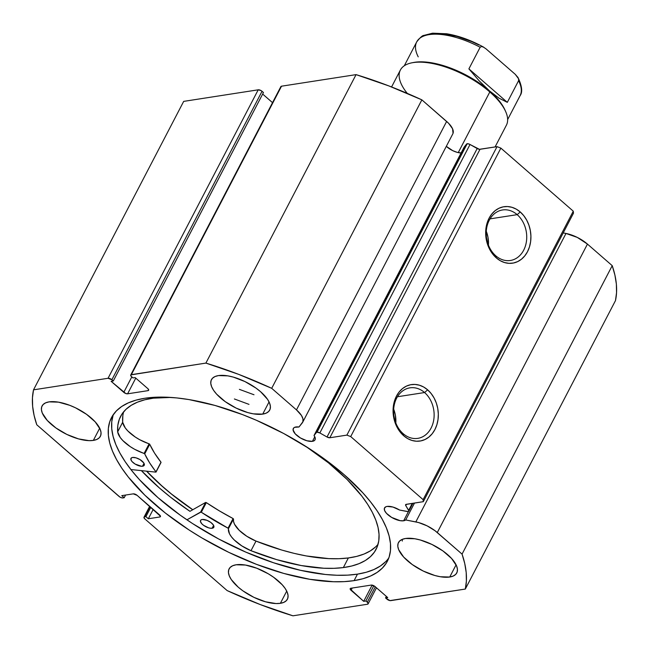 <?xml version="1.0" encoding="UTF-8"?>
<svg xmlns="http://www.w3.org/2000/svg" width="649" height="649" viewBox="0 0 649 649"><rect width="100%" height="100%" fill="white"/><g stroke="black" fill="none" stroke-linecap="round" stroke-linejoin="round"><path stroke-width="0.97" d="M466.623 144.013L316.461 432.477A2.985 1.257 27.5 0 1 317.045 432.193L467.207 143.729A2.985 1.257 -152.5 0 0 466.623 144.013A2.985 1.257 27.5 0 1 467.207 143.729L469.259 144.119L479.4 149.311L497.045 146.65L500.874 148.118L573.278 211.185L573.465 213.213L423.302 501.677L405.82 504.468L405.763 505.587L408.886 510.925L408.099 511.582L399.597 510.049L392.929 507.047L387.153 506.415A12.25 5.16 27.5 0 1 399.597 510.049L407.223 511.526A2.985 1.257 27.5 0 0 408.821 511.201A2.985 1.257 27.5 0 0 408.667 510.309L405.763 505.587L406.436 504.289L405.763 505.587A2.985 1.257 27.5 0 1 405.609 504.695A2.985 1.257 27.5 0 1 406.25 504.322L423.302 501.677L423.116 499.641L423.302 501.677L573.465 213.213L573.278 211.185L500.874 148.118L350.711 436.582L423.116 499.641L573.278 211.185L423.116 499.641L350.711 436.582L346.882 435.114L350.711 436.582L500.874 148.118L497.045 146.65L479.992 149.294L329.83 437.759L346.882 435.114L497.045 146.65L346.882 435.114L329.83 437.759A2.985 1.257 27.5 0 1 327.023 437.004L329.83 437.759L479.992 149.294A2.985 1.257 -152.5 0 1 477.177 148.54L470.022 144.484L319.86 432.948L327.023 437.004L477.177 148.54L327.023 437.004L319.86 432.948L470.022 144.484A2.985 1.257 -152.5 0 0 467.207 143.729L317.045 432.193L319.86 432.948A2.985 1.257 27.5 0 0 317.045 432.193A2.985 1.257 27.5 0 0 316.461 432.477L466.623 144.013L464.181 147.055L466.623 144.013M312.429 441.328A12.25 5.16 27.5 0 1 299.092 437.11A12.25 5.16 27.5 0 1 293.316 428.486A12.25 5.16 27.5 0 1 295.936 426.961A12.25 5.16 27.5 0 1 298.986 427.001L294.638 427.326L293.705 427.951L293.072 429.881L295.254 433.881L300.438 437.961L306.888 440.76L312.429 441.328L314.294 440.647L315.219 439.365L315.13 437.596L314.019 435.511L316.461 432.477L314.019 435.511A12.25 5.16 27.5 0 1 315.049 439.803A12.25 5.16 27.5 0 1 312.429 441.328L314.797 436.777L312.429 441.328M446.317 146.341A12.25 5.16 -152.5 0 0 461.106 152.961L457.05 152.304L452.718 150.641L446.317 146.341M149.684 506.301L144.005 517.212A2.985 1.257 27.5 0 0 144.824 518.892L227.134 590.582A239.019 100.636 27.5 0 0 292.942 615.812L367.48 604.243A2.985 1.257 27.5 0 0 368.113 603.87A2.985 1.257 27.5 0 0 367.285 602.207L375.317 586.777L367.285 602.207L365.882 600.982L363.691 601.323L351.028 590.282A2.985 1.257 27.5 0 1 350.192 588.627A2.985 1.257 27.5 0 1 350.833 588.254L371.228 585.082A2.985 1.257 27.5 0 1 375.065 586.558L387.729 597.591L385.547 597.932L386.958 599.157A2.985 1.257 27.5 0 0 390.787 600.625L465.317 589.057A239.019 100.636 27.5 0 0 462.056 554.116L612.218 265.66L614.911 275.095L616.363 284.092L616.55 292.61L615.479 300.601A239.019 100.636 -152.5 0 0 612.218 265.66L587.45 244.089L437.288 532.545L587.45 244.089L612.218 265.66L462.056 554.116L437.288 532.545A22.309 9.394 27.5 0 0 415.831 521.91L565.993 233.453L577.253 237.396L587.45 244.089A22.309 9.394 -152.5 0 0 565.993 233.453L563.21 232.918L565.993 233.453L415.831 521.91L405.698 519.954L414.508 503.04L405.698 519.954A12.25 5.16 27.5 0 1 403.646 520.782L408.481 511.493L403.646 520.782A12.25 5.16 27.5 0 1 390.309 516.563A12.25 5.16 27.5 0 1 384.533 507.94A12.25 5.16 27.5 0 1 387.153 506.415L385.855 506.78L384.395 508.272L384.614 510.568L386.471 513.335L391.655 517.415L400.165 520.676L403.646 520.782L405.698 519.954L418.548 522.55L427.091 525.852L435.033 530.72L462.056 554.116L464.749 563.551L466.201 572.548L466.388 581.074L465.317 589.057L389.935 600.601L385.547 597.932L387.729 597.591L375.065 586.558L371.228 585.082L350.833 588.254L350.136 588.967L363.691 601.323L365.882 600.982L367.285 602.207L368.178 603.529L367.48 604.243L292.942 615.812L260.16 604.527L227.134 590.582L144.824 518.892L143.94 517.569L144.638 516.855L145.911 516.661L148.329 518.762L159.8 516.977L160.498 516.263L137.085 495.325L133.256 493.857L121.777 495.641L124.194 497.742L122.069 497.913L119.992 497.118L36.782 424.779L34.089 415.352L32.637 406.347L32.45 397.829L33.521 389.838L108.05 378.278L111.879 379.746L113.291 380.971L111.109 381.312L125.728 393.497L127.61 393.813L148.004 390.649L148.702 389.935L147.818 388.613L135.146 377.58L132.956 377.921L130.92 375.998L130.814 374.895L205.895 363.091L238.678 374.368L271.704 388.321L296.471 409.892L301.461 415.474L302.969 418.913L302.88 421.801L298.986 427.001L302.231 422.961A22.309 9.394 27.5 0 0 302.661 422.304A22.309 9.394 27.5 0 0 296.471 409.892L271.704 388.321L421.866 99.857L448.621 123.302L452.572 128.786L453.043 133.345M517.18 214.657A25.562 20.119 81.2 0 0 489.265 220.238A25.562 20.119 81.2 0 0 495.763 255.787L496.339 257.913A28.548 22.472 -98.8 0 1 489.078 218.202A28.548 22.472 -98.8 0 1 520.255 211.972L517.18 214.657L490.036 218.867L517.18 214.657A25.562 20.119 -98.8 0 1 526.404 241.623A25.562 20.119 -98.8 0 1 510.39 260.484A25.562 20.119 -98.8 0 1 495.763 255.787A25.562 20.119 -98.8 0 1 486.539 228.821A25.562 20.119 -98.8 0 1 502.553 209.96A25.562 20.119 -98.8 0 1 517.18 214.657L520.255 211.972L523.767 215.679L526.696 220.125L528.911 225.138L530.338 230.533L530.914 236.098L530.622 241.615L529.479 246.871L527.515 251.682L524.806 255.836L521.471 259.194L517.626 261.62L513.424 263.015L509.027 263.34L504.598 262.569L500.314 260.736L496.339 257.913L492.818 254.205L489.89 249.76L487.675 244.738L486.247 239.343L485.671 233.786L485.963 228.261L487.115 223.005L489.078 218.202L491.78 214.04L495.114 210.682L498.959 208.256L503.162 206.861L507.559 206.536L511.988 207.315L516.271 209.14L520.255 211.972A28.548 22.472 -98.8 0 1 527.515 251.682A28.548 22.472 -98.8 0 1 496.339 257.913L495.763 255.787A25.562 20.119 81.2 0 0 523.678 250.206A25.562 20.119 81.2 0 0 517.18 214.657M424.576 392.54A25.562 20.119 81.2 0 0 396.669 398.121A25.562 20.119 81.2 0 0 403.167 433.67L403.735 435.795A28.548 22.472 -98.8 0 1 396.474 396.085A28.548 22.472 -98.8 0 1 427.65 389.854L424.576 392.54L397.439 396.75L424.576 392.54A25.562 20.119 -98.8 0 1 433.808 419.497A25.562 20.119 -98.8 0 1 417.794 438.367A25.562 20.119 -98.8 0 1 403.167 433.67A25.562 20.119 -98.8 0 1 393.935 406.704A25.562 20.119 -98.8 0 1 409.949 387.842A25.562 20.119 -98.8 0 1 424.576 392.54L427.65 389.854L431.171 393.562L434.1 398.007L436.315 403.021L437.742 408.416L438.318 413.981L438.026 419.497L436.874 424.754L434.911 429.565L432.21 433.719L428.875 437.077L425.03 439.503L420.828 440.898L416.431 441.223L412.001 440.452L407.718 438.619L403.735 435.795L400.214 432.088L397.293 427.642L395.079 422.621L393.651 417.226L393.075 411.669L393.367 406.144L394.511 400.887L396.474 396.085L399.176 391.923L402.518 388.564L406.355 386.139L410.557 384.743L414.962 384.419L419.384 385.198L423.675 387.023L427.65 389.854A28.548 22.472 -98.8 0 1 434.911 429.565A28.548 22.472 -98.8 0 1 403.735 435.795L403.167 433.67A25.562 20.119 81.2 0 0 431.082 428.089A25.562 20.119 81.2 0 0 424.576 392.54M113.38 414.508A155.509 65.476 -152.5 0 0 191.642 522.964A155.509 65.476 -152.5 0 0 357.469 574.138L354.094 580.628A155.509 65.476 27.5 0 1 184.73 527.11A155.509 65.476 27.5 0 1 111.474 417.64A155.509 65.476 27.5 0 1 144.743 398.275L135.957 400.157L128.259 402.899L121.736 406.469L116.439 410.841L112.423 415.977L109.722 421.809L108.367 428.299L108.375 435.382L109.738 442.983L112.447 451.031L116.479 459.443L121.785 468.148L128.324 477.064L144.824 495.155L165.349 513.026L189.094 529.998L201.904 537.932L228.756 552.34L256.412 564.322L283.791 573.432L309.849 579.314L333.594 581.739L344.303 581.626L354.094 580.628L362.88 578.746L370.579 576.004L377.101 572.426L382.399 568.053L386.415 562.926L389.116 557.085L390.471 550.595L390.463 543.521L389.1 535.92L386.39 527.872L382.358 519.451L377.053 510.747L370.514 501.839L362.807 492.81L344.205 474.735L333.489 465.868L309.743 448.905L283.67 433.491L256.29 420.236L242.426 414.573L215.046 405.463L188.989 399.581L176.763 397.926L165.244 397.156L154.535 397.269L144.743 398.275A155.509 65.476 27.5 0 1 314.108 451.785A155.509 65.476 27.5 0 1 387.364 561.255A155.509 65.476 27.5 0 1 354.094 580.628L357.469 574.138A155.509 65.476 -152.5 0 0 388.832 557.897M280.376 603.319A32.864 13.84 27.5 0 1 244.584 592.002A32.864 13.84 27.5 0 1 229.097 568.873A32.864 13.84 27.5 0 1 236.131 564.776L232.65 565.758L230.152 567.437L228.732 569.749L228.448 572.621L229.308 575.923L231.279 579.549L238.215 587.158L242.921 590.858L253.889 597.34L265.514 601.793L276.036 603.554L280.376 603.319L283.856 602.337L286.355 600.658L287.775 598.337L288.059 595.474L287.199 592.164L285.227 588.546L282.218 584.757L273.586 577.237L268.297 573.797L256.777 568.224L245.476 565.052L236.131 564.776A32.864 13.84 27.5 0 1 271.923 576.085A32.864 13.84 27.5 0 1 287.402 599.222A32.864 13.84 27.5 0 1 280.376 603.319L286.72 591.117L280.376 603.319M93.342 440.411A32.864 13.84 27.5 0 1 57.55 429.094A32.864 13.84 27.5 0 1 42.071 405.966A32.864 13.84 27.5 0 1 49.105 401.869L45.617 402.851L43.118 404.53L41.698 406.842L41.414 409.714L42.274 413.015L47.263 420.43L55.895 427.951L66.855 434.432L78.488 438.886L89.01 440.647L93.342 440.411L96.831 439.43L99.329 437.751L100.749 435.43L101.033 432.567L100.173 429.257L95.184 421.85L86.552 414.33L75.592 407.848L69.743 405.317L58.451 402.145L49.105 401.869A32.864 13.84 27.5 0 1 84.897 413.178A32.864 13.84 27.5 0 1 100.376 436.315A32.864 13.84 27.5 0 1 93.342 440.411L99.695 428.21L93.342 440.411M449.733 577.026A32.864 13.84 27.5 0 1 413.94 565.717A32.864 13.84 27.5 0 1 398.462 542.588A32.864 13.84 27.5 0 1 405.495 538.492L402.007 539.465L399.508 541.144L398.088 543.464L397.805 546.336L398.664 549.638L403.654 557.053L412.285 564.565L423.245 571.047L434.879 575.509L440.387 576.75L449.733 577.026L453.221 576.052L455.72 574.373L457.139 572.053L457.423 569.189L456.563 565.879L451.574 558.473L442.942 550.952L431.983 544.47L420.349 540.009L414.841 538.767L405.495 538.492A32.864 13.84 27.5 0 1 441.288 549.8A32.864 13.84 27.5 0 1 456.766 572.937A32.864 13.84 27.5 0 1 449.733 577.026L456.085 564.833L449.733 577.026M262.707 414.119A32.864 13.84 27.5 0 1 226.915 402.81A32.864 13.84 27.5 0 1 211.436 379.681A32.864 13.84 27.5 0 1 218.462 375.584L214.981 376.558L212.483 378.237L211.063 380.557L210.779 383.429L211.639 386.731L213.61 390.349L216.62 394.146L225.252 401.658L236.22 408.14L247.853 412.602L253.361 413.843L262.707 414.119L266.187 413.145L268.694 411.466L270.106 409.146L270.398 406.282L269.53 402.972L267.558 399.354L260.622 391.745L255.917 388.045L244.949 381.563L233.324 377.101L227.815 375.86L218.462 375.584A32.864 13.84 27.5 0 1 254.254 386.893A32.864 13.84 27.5 0 1 269.741 410.03A32.864 13.84 27.5 0 1 262.707 414.119L269.059 401.926L262.707 414.119M160.449 516.588L160.441 516.604A2.985 1.257 27.5 0 0 159.605 514.949L137.085 495.325A2.985 1.257 27.5 0 0 133.256 493.857L121.777 495.641L124.194 497.742L125.598 495.049L124.194 497.742L122.921 497.937A2.985 1.257 27.5 0 1 119.083 496.469L36.782 424.779A239.019 100.636 27.5 0 1 33.521 389.838L183.683 101.382L258.213 89.813L261.133 90.633L263.453 92.515L113.291 380.971L263.453 92.515L262.042 91.282A2.985 1.257 -152.5 0 0 258.213 89.813L108.05 378.278L33.521 389.838L183.683 101.382L258.213 89.813L108.05 378.278A2.985 1.257 27.5 0 1 111.879 379.746L262.042 91.282L111.879 379.746L113.291 380.971L111.109 381.312L123.772 392.345L131.804 376.915L123.772 392.345A2.985 1.257 27.5 0 0 127.61 393.813L135.771 378.124L127.61 393.813L148.004 390.649L148.58 389.538L148.004 390.649A2.985 1.257 27.5 0 0 148.645 390.276A2.985 1.257 27.5 0 0 147.818 388.613L135.146 377.58L132.956 377.921L131.552 376.688A2.985 1.257 27.5 0 1 130.725 375.025A2.985 1.257 27.5 0 1 131.358 374.66L281.52 86.195L356.058 74.627L388.84 85.911L421.866 99.857L446.634 121.436L296.471 409.892L446.634 121.436A22.309 9.394 -152.5 0 1 452.824 133.84L302.661 422.304M262.65 94.056L272.515 102.647L262.65 94.056M280.822 86.909L281.52 86.195L356.058 74.627L205.895 363.091L131.358 374.66L281.52 86.195A2.985 1.257 -152.5 0 0 280.887 86.568L130.725 375.025M465.317 589.057L615.479 300.601L465.317 589.057M365.882 600.982L373.824 585.722L365.882 600.982M363.691 601.323L372.128 585.122L363.691 601.323M351.028 590.282L352.196 588.043L351.028 590.282M385.547 597.932L386.35 596.39L385.547 597.932M160.441 516.604A2.985 1.257 27.5 0 1 159.8 516.977L160.376 515.874L159.8 516.977L148.329 518.762L153.213 509.376L148.329 518.762L145.911 516.661L150.803 507.275L145.911 516.661L144.638 516.855L149.992 506.569L144.638 516.855A2.985 1.257 27.5 0 0 143.997 517.229M113.104 415.319L111.75 421.809L111.758 428.892L113.121 436.493L115.83 444.541L119.854 452.953L125.168 461.658L131.706 470.574L139.405 479.603L158.007 497.669L180.252 515.176L192.477 523.508L218.543 538.913L245.93 552.169L273.578 562.772L300.43 570.301L325.449 574.479L336.969 575.249L347.677 575.136L357.469 574.138L366.263 572.256L373.954 569.514L380.484 565.936L385.782 561.563M141.385 470.622A162.088 68.242 -152.5 0 0 189.946 511.331L205.603 502.448L200.687 512.037L205.692 502.423L189.946 511.331L170.549 497.199L159.386 487.959L141.385 470.622M192.712 509.757L174.102 496.201L163.386 487.334L146.544 471.158A155.509 65.476 27.5 0 0 192.712 509.757M486.279 231.263L487.967 237.209L488.429 245.111A25.562 20.119 81.2 0 0 486.279 231.271M395.825 422.994A25.562 20.119 81.2 0 0 393.675 409.154L395.371 415.092L395.825 422.994M412.269 503.389L408.667 510.309L412.269 503.389M464.181 147.055L314.019 435.511L464.181 147.055M356.058 74.627L205.895 363.091A239.019 100.636 27.5 0 1 271.704 388.321L421.866 99.857A239.019 100.636 -152.5 0 0 356.058 74.627M192.777 509.725A155.362 65.411 27.5 0 1 146.658 471.174L161.074 485.192L171.571 494.092L192.777 509.725M495.073 146.958L506.39 125.216A59.757 25.157 -152.5 0 0 489.808 91.971L458.251 152.604L489.808 91.971L489.524 90.917A58.264 24.532 -152.5 0 0 413.502 62.499L411.831 62.831A59.757 25.157 27.5 0 1 489.808 91.971A59.757 25.157 -152.5 0 0 400.384 70.035L391.574 86.966M407.272 93.375A59.757 25.157 27.5 0 1 411.831 62.831M489.808 91.971A59.757 25.157 27.5 0 1 505.725 111.709L505.044 110.152A58.264 24.532 -152.5 0 0 489.524 90.917L489.808 91.971M507.648 119.57L520.084 95.687A58.264 24.532 -152.5 0 0 518.575 80.711L507.315 102.347L499.089 98.21L489.524 90.917A58.264 24.532 27.5 0 1 505.368 110.922M412.683 62.669A58.264 24.532 27.5 0 1 489.524 90.917L479.238 80.914L468.894 68.875L480.155 47.239A58.264 24.532 -152.5 0 0 416.723 41.877C420.106 37.545 422.475 35.395 423.838 35.419L432.55 33.188L446.666 33.772C458.697 35.76 471.077 40.246 483.789 47.239L481.526 46.517L480.155 47.239L468.894 68.875L507.315 102.347L518.575 80.711L518.575 78.789L515.29 74.351L485.939 48.789L483.091 46.898L485.939 48.789L515.29 74.351L518.048 77.596C522.056 86.163 522.737 92.19 520.084 95.687M489.524 90.917L499.089 98.21L507.315 102.347L468.894 68.875L479.238 80.914L489.524 90.917M478.873 44.951L471.62 41.568L457.131 36.441L443.697 33.837L432.453 33.967M517.715 77.061L518.575 78.789L518.575 80.711A58.264 24.532 27.5 0 1 519.606 96.506M418.232 56.852A58.264 24.532 27.5 0 1 417.202 41.057A58.264 24.532 27.5 0 1 480.155 47.239L481.526 46.517L483.091 46.898M212.109 528.262A7.472 3.148 27.5 0 1 204.005 525.633A7.472 3.148 27.5 0 1 200.549 520.425A7.472 3.148 27.5 0 1 202.245 519.476L200.841 520.044L200.395 521.196L201.644 523.613L203.567 525.325L208.686 527.864L211.103 528.302L213.513 527.694L213.959 526.542L213.367 524.984L210.787 522.413L206.99 520.328L202.245 519.476A7.472 3.148 27.5 0 1 210.349 522.104A7.472 3.148 27.5 0 1 213.805 527.321A7.472 3.148 27.5 0 1 212.109 528.262L213.602 525.39L212.109 528.262M142.52 466.233A7.472 3.148 27.5 0 1 134.416 463.605A7.472 3.148 27.5 0 1 130.968 458.397A7.472 3.148 27.5 0 1 132.664 457.448L131.252 458.016L130.976 459.914L132.055 461.585L135.17 464.092L141.514 466.274L143.332 466.031L144.281 465.155L143.786 462.956L140.014 459.597L136.079 457.853L132.664 457.448A7.472 3.148 27.5 0 1 140.76 460.076A7.472 3.148 27.5 0 1 144.216 465.292A7.472 3.148 27.5 0 1 142.52 466.233L144.013 463.362L142.52 466.233M375.503 546.993L370.344 550.879L364.057 554.027L356.707 556.388L348.359 557.953L338.997 558.708L328.8 558.619L306.287 555.942L294.192 553.378L281.698 550.028L255.998 541.088L250.993 550.701L255.998 541.096A25.311 10.66 -152.5 0 1 233.494 519.013L228.489 528.635L233.494 519.013L233.518 521.447L234.516 524.222L239.221 530.314L246.807 536.269L255.998 541.088L250.993 550.709A25.311 10.66 27.5 0 1 228.489 528.635L228.067 528.164L233.072 518.551L233.494 519.013L233.072 518.551A124.292 52.334 -152.5 0 1 206.333 502.626L201.328 512.239L206.333 502.626L219.394 510.893L233.072 518.551L228.067 528.164A124.292 52.334 27.5 0 1 201.328 512.239L200.687 512.037L205.692 502.423L206.333 502.626L205.603 502.448L200.598 512.061L186.928 519.817L200.995 512.077L228.245 528.278L229.511 533.835L231.442 536.837L234.216 539.927L241.801 545.882L250.993 550.701L276.693 559.641L301.282 565.555L323.794 568.24L333.992 568.321L343.353 567.575L351.701 566.009L359.051 563.64L365.338 560.501L370.498 556.607L374.481 552.007L377.247 546.734L378.773 540.852L379.04 534.419L378.051 527.475L375.812 520.109L372.348 512.385L367.691 504.378L361.882 496.161L347.045 479.424L328.418 462.818L305.671 446.301A143.997 60.625 27.5 0 1 376.063 549.362A143.997 60.625 27.5 0 1 343.353 567.575A143.997 60.625 27.5 0 1 250.993 550.709L255.998 541.096A143.997 60.625 -152.5 0 0 348.359 557.953L343.353 567.575L348.359 557.953A143.997 60.625 -152.5 0 0 378.051 544.292M153.318 398.178A143.997 60.625 27.5 0 1 170.874 397.431L153.318 398.178L144.889 399.76L137.483 402.161L131.163 405.357L125.995 409.308L122.028 413.989L119.294 419.343L117.834 425.322L117.656 431.861A143.997 60.625 27.5 0 1 120.609 416.382A143.997 60.625 27.5 0 1 153.318 398.178M155.792 472.123L130.887 469.535L155.792 472.123M123.618 411.839A143.997 60.625 -152.5 0 0 122.661 422.248L117.656 431.861L120.268 437.556L122.896 440.639L130.271 446.65L134.7 449.319L144.63 453.74L149.521 462.688L156.044 472.058L161.049 462.437M234.386 398.973L248.989 404.368M402.21 539.384L402.331 541.055M122.839 415.701L122.661 422.248L125.273 427.942L127.902 431.025L135.276 437.037L139.705 439.706L149.635 444.127L154.527 453.075L160.993 462.21L155.987 471.823A124.292 52.334 27.5 0 1 144.719 453.87L149.724 444.257A124.292 52.334 -152.5 0 0 160.993 462.21L156.044 472.05M239.392 389.359L253.994 394.754M144.719 453.87L149.724 444.257L149.116 443.811L144.11 453.424L144.719 453.87M122.685 422.256A25.311 10.66 -152.5 0 0 149.116 443.811L144.11 453.424A25.311 10.66 27.5 0 1 117.68 431.869L122.685 422.256M368.129 603.854L376.485 587.791M412.942 503.283L408.821 511.201M404.295 65.768L416.723 41.877"/></g></svg>
